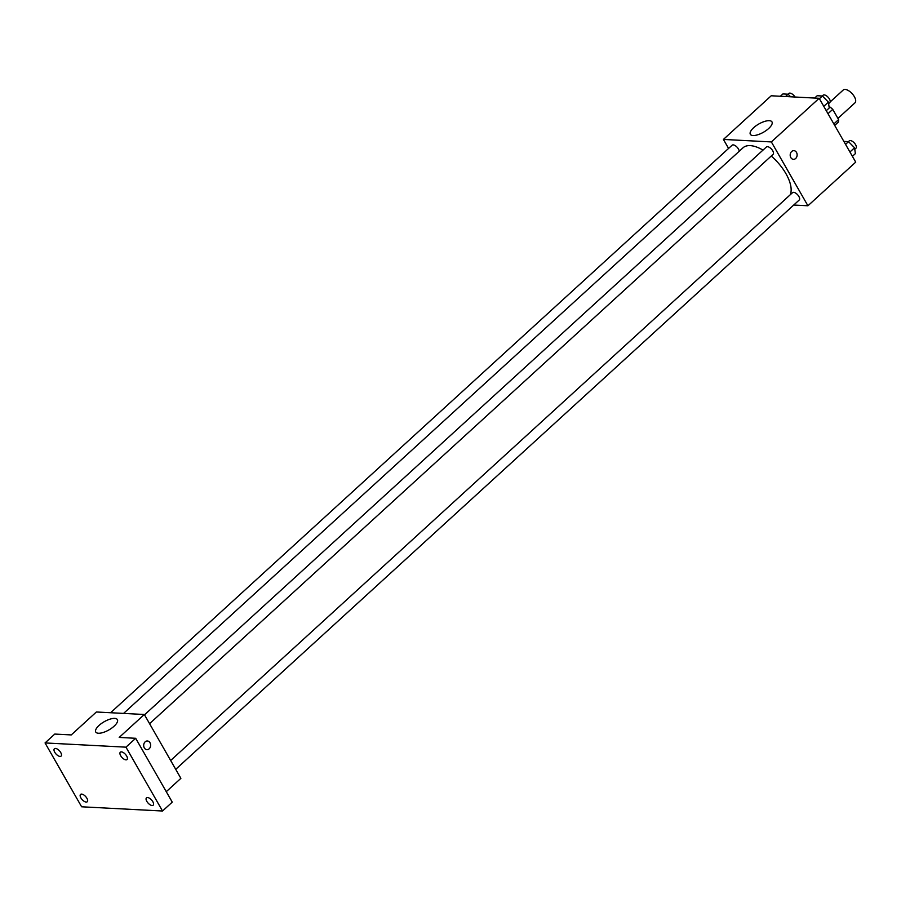 <?xml version="1.0" encoding="UTF-8"?>
<svg xmlns="http://www.w3.org/2000/svg" width="901" height="901" viewBox="0 0 901 901"><rect width="100%" height="100%" fill="white"/><g stroke="black" fill="none" stroke-linecap="round" stroke-linejoin="round"><path stroke-width="1.35" d="M837.919 118.414L854.981 102.827A8.695 4.088 -132.4 0 0 852.132 93.659A8.695 4.088 -132.4 0 0 843.257 89.987L830.159 101.937M827.985 113.695L832.738 109.359A11.814 5.541 -132.4 0 0 829.021 106.419M832.738 109.359L838.606 119.596A11.814 5.541 -132.4 0 1 838.088 122.345L834.709 125.43M833.853 123.933L838.606 119.596M728.582 148.44L723.424 139.43L771.222 95.776L819.167 98.288L855.725 162.135L807.927 205.777L793.713 205.034M790.2 194.785A33.596 15.779 -132.4 0 0 771.233 156.042M763.001 150.107A33.596 15.779 -132.4 0 0 743.021 147.787L123.572 713.412M723.424 139.43L771.369 141.93L807.927 205.777M149.577 723.683L773.092 154.341A4.967 2.331 -132.4 0 0 771.47 149.093A4.967 2.331 -132.4 0 0 766.391 146.998L144.509 714.842M175.718 769.33L799.243 199.999A4.967 2.331 -132.4 0 0 797.61 194.751A4.967 2.331 -132.4 0 0 792.542 192.656L170.661 760.5M110.586 712.736L732.108 145.207A4.967 2.331 47.6 0 1 738.46 149.037A4.967 2.331 47.6 0 1 739.225 151.255M771.369 141.93L819.167 98.288M753.653 127.705A12.468 4.73 150.2 0 1 764.487 121.466A12.468 4.73 150.2 0 1 771.977 121.905A12.468 4.73 150.2 0 1 763.519 132.21A12.468 4.73 150.2 0 1 750.342 134.294A12.468 4.73 150.2 0 1 753.653 127.705M793.882 150.658A4.347 3.469 -87 0 1 796.495 152.415A4.347 3.469 -87 0 1 796.687 157.033A4.347 3.469 -87 0 1 793.432 159.342A4.347 3.469 -87 0 1 790.2 154.826A4.347 3.469 -87 0 1 793.882 150.658A4.347 3.469 -87 0 1 796.495 152.415A4.347 3.469 -87 0 1 796.675 157.033A4.347 3.469 -87 0 1 793.432 159.342M45.05 742.942L125.96 747.166L162.529 811.013L81.619 806.789L45.05 742.942L54.77 734.067L71.258 734.923L96.373 711.993L144.318 714.493L180.876 778.34L166.268 791.686M162.529 811.013L172.249 802.138L135.679 738.291L125.96 747.166M144.318 714.493L119.202 737.423L135.679 738.291M99.054 725.429A12.468 4.73 150.2 0 1 109.899 719.178A12.468 4.73 150.2 0 1 117.389 719.629A12.468 4.73 150.2 0 1 108.92 729.923A12.468 4.73 150.2 0 1 95.754 732.017A12.468 4.73 150.2 0 1 99.054 725.429M147.392 740.982A4.347 3.469 -87 0 1 149.994 742.728A4.347 3.469 -87 0 1 150.185 747.357A4.347 3.469 -87 0 1 146.931 749.666A4.347 3.469 -87 0 1 143.698 745.138A4.347 3.469 -87 0 1 147.392 740.982A4.347 3.469 -87 0 1 149.994 742.728A4.347 3.469 -87 0 1 150.185 747.357A4.347 3.469 -87 0 1 146.931 749.666M125.96 759.858A4.967 2.331 47.6 0 1 121.263 756.603A4.967 2.331 47.6 0 1 120.329 752.2A4.967 2.331 47.6 0 1 121.398 751.885A4.967 2.331 47.6 0 1 126.095 755.151A4.967 2.331 47.6 0 1 127.03 759.543A4.967 2.331 47.6 0 1 125.96 759.858M60.04 756.423A4.967 2.331 47.6 0 1 55.333 753.157A4.967 2.331 47.6 0 1 54.398 748.765A4.967 2.331 47.6 0 1 55.468 748.438A4.967 2.331 47.6 0 1 60.176 751.704A4.967 2.331 47.6 0 1 61.099 756.097A4.967 2.331 47.6 0 1 60.04 756.423M86.181 802.07A4.967 2.331 47.6 0 1 81.473 798.804A4.967 2.331 47.6 0 1 80.549 794.412A4.967 2.331 47.6 0 1 81.608 794.096A4.967 2.331 47.6 0 1 86.316 797.351A4.967 2.331 47.6 0 1 87.251 801.755A4.967 2.331 47.6 0 1 86.181 802.07M152.111 805.517A4.967 2.331 47.6 0 1 147.404 802.25A4.967 2.331 47.6 0 1 146.469 797.858A4.967 2.331 47.6 0 1 147.539 797.531A4.967 2.331 47.6 0 1 152.246 800.798A4.967 2.331 47.6 0 1 153.17 805.19A4.967 2.331 47.6 0 1 152.111 805.517M780.367 96.261L782.913 93.941L788.093 94.211L790.65 96.801M785.559 96.531L788.093 94.211M795.031 97.026A4.967 2.331 -132.4 0 0 788.825 93.434L787.97 94.2M814.65 98.051L817.184 95.731L822.376 96.002L828.402 102.117L829.235 107.974L826.262 110.688M823.773 106.341L828.402 102.117M819.403 98.716L822.376 96.002M828.616 103.638L829.81 102.556A4.967 2.331 -132.4 0 0 828.177 97.319A4.967 2.331 -132.4 0 0 823.097 95.224L822.253 95.99M843.854 141.412L848.528 141.648L854.553 147.775L855.376 153.62L852.414 156.335M849.925 151.999L854.553 147.775M845.555 144.363L848.528 141.648M854.767 149.296L855.95 148.214A4.967 2.331 -132.4 0 0 854.317 142.966A4.967 2.331 -132.4 0 0 849.249 140.871L848.404 141.648"/></g></svg>
